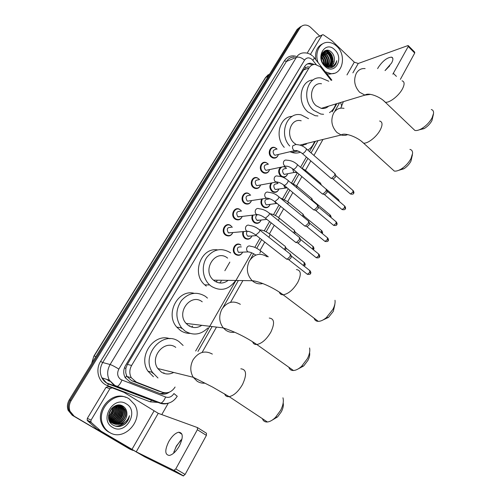 <?xml version="1.0" encoding="UTF-8"?>
<svg xmlns="http://www.w3.org/2000/svg" width="501" height="501" viewBox="0 0 501 501"><rect width="100%" height="100%" fill="white"/><g stroke="black" fill="none" stroke-linecap="round" stroke-linejoin="round"><path stroke-width="0.75" d="M283.954 166.57L286.071 167.81M287.392 174.473C286.378 176.584 284.812 177.479 282.689 177.154M277.059 182.564L277.61 183.097M278.719 189.535C277.441 192.065 275.55 192.891 273.039 192.015L271.974 191.351C269.513 188.764 269.219 185.99 271.079 183.04M269.331 199.022L269.031 198.64M269.926 204.815C268.555 207.508 266.545 208.335 263.895 207.295L263.069 206.756C260.783 204.502 260.338 201.916 261.735 198.991M260.996 220.321C259.524 223.195 257.395 224.022 254.614 222.801L254.02 222.4C251.903 220.415 251.345 218.01 252.36 215.18M251.934 236.052C250.356 239.121 248.108 239.948 245.189 238.526L244.839 238.282C242.879 236.535 242.24 234.318 242.922 231.631M236.121 254.176C238.858 255.679 241.044 254.996 242.684 252.141C240.975 255.328 238.614 256.111 235.614 254.489L235.514 254.414C230.197 250.707 235.483 241.031 240.674 244.889L240.868 245.171C235.996 241.545 231.036 250.625 236.021 254.107L235.27 254.214M269.381 170.133C268.21 172.801 266.313 173.747 263.701 172.958L262.424 172.187C257.971 168.837 261.246 160.464 266.156 162.593L268.041 163.865M260.476 185.32C259.217 188.188 257.201 189.14 254.42 188.182L253.393 187.531C248.746 184.099 252.423 175.438 257.445 177.918L259.355 179.364M251.433 200.726C250.087 203.813 247.945 204.777 244.995 203.625L244.225 203.112C239.372 199.586 243.486 190.637 248.609 193.492L250.544 195.146M235.902 218.943C238.72 220.202 240.824 219.363 242.233 216.419C240.781 219.695 238.514 220.653 235.42 219.288L234.913 218.937C229.84 215.317 234.43 206.068 239.641 209.324L241.551 211.153L239.86 209.593C234.975 206.531 230.667 215.211 235.42 218.611L235.902 218.943L235.05 219.043M278.161 155.16C277.066 157.652 275.287 158.585 272.826 157.947L271.317 157.076C267.046 153.801 269.964 145.71 274.742 147.519L276.602 148.634M232.833 232.539C231.218 235.877 228.838 236.76 225.694 235.188L225.45 235.013C220.158 231.287 225.262 221.73 230.535 225.419L232.326 227.297M331.205 80.392L320.358 66.783L315.273 64.441C312.649 64.347 310.582 65.493 309.079 67.867L131.625 365.467C129.339 369.644 129.227 373.74 131.293 377.735L136.253 382.069L162.418 392.245C167.578 393.761 171.805 392.026 175.093 387.035M125.738 372.7L125.857 368.323L125.738 372.7L126.571 375.631L126.972 376.476L131.625 380.685L158.817 391.149M327.867 106.369L327.585 107.001M306.618 143.449L306.28 144.138M153.281 373.564L151.847 372.218M181.644 328.418L180.617 327.648M308.472 66.62L305.729 67.604L303.587 69.983L127.386 364.377L125.857 368.323M195.647 351.019L251.709 252.817M254.821 247.375L259.988 238.319M264.24 230.873L269.569 221.536M273.508 214.635L278.994 205.022M282.633 198.646L288.269 188.777M291.62 182.903L297.394 172.789M300.531 167.303L306.38 157.057M309.505 151.578L315.367 141.307M332.219 111.792L336.866 103.644M280.748 176.183C278.068 173.114 277.992 170.152 280.51 167.29M314.309 64.447L310.676 63.258C308.084 63.189 306.048 64.322 304.564 66.658L125.532 365.517C123.271 369.632 123.146 373.671 125.156 377.622L130.147 382.012L160.082 393.611C163.307 394.744 166.42 394.249 169.413 392.126M307.251 64.022L309.217 63.834L312.561 64.848M327.084 51.929L329.833 55.555L327.084 51.929M331.599 61.147L331.649 64.147L331.599 61.147M331.581 64.811L331.411 65.763L331.581 64.811M331.23 66.514L331.142 66.833L331.23 66.514M331.055 67.103L330.848 67.673L331.055 67.103M328.512 51.352L327.178 50.25L328.512 51.352M333.033 60.621L333.127 61.792L333.033 60.621M333.121 63.126L333.027 64.184L333.121 63.126M332.664 65.994L332.439 66.714L332.664 65.994M332.37 66.909L332.194 67.372L332.37 66.909M133.028 450.437L130.504 449.441L74.186 416.206L70.002 411.208C68.75 407.639 69.132 404.1 71.167 400.6L299.849 28.162C301.051 26.284 302.692 25.25 304.777 25.063C306.9 24.962 308.879 25.758 310.701 27.455L319.682 36.041M168.261 403.23L161.779 414.603M130.542 449.46L72.301 415.31L68.142 410.344C66.89 406.793 67.278 403.28 69.301 399.804L297.093 29.453L301.946 25.996L298.464 28.807L70.228 400.199L298.464 28.807L299.849 28.162M72.301 415.31L73.24 415.761L69.069 410.776C67.817 407.213 68.205 403.687 70.228 400.199C68.205 403.687 67.817 407.213 69.069 410.776L73.24 415.761L129.421 448.902L74.186 416.206M325.343 50.545L326.333 51.271L325.343 50.545M166.432 392.834L160.063 393.604M332.601 60.208L329.552 53.043M328.512 51.847L326.633 50.263M297.093 29.453L300.569 26.641M385.332 70.34L389.797 65.725M385.018 70.591L391.594 63.013C393.323 59.694 393.323 57.74 391.6 57.139C387.116 57.458 382.639 60.947 378.167 67.604L377.635 68.637M310.42 54.409L321.93 35.214L316.582 37.544L322.112 34.982M307.188 53.144L316.582 37.544M408.409 45.766L414.703 52.135L414.722 53.043L408.227 46.474L408.215 45.572L407.808 45.622L358.246 63.477L354.295 62.162L332.031 40.8L323.521 34.92L322.782 34.688L321.93 35.214M400.38 79.365L414.722 53.043M392.847 74.167L408.227 46.474M325.85 50.895L326.27 51.271C324.523 51.246 323.132 52.054 322.099 53.682M318.11 62.656C314.309 53.068 319.613 42.122 327.798 42.36C331.042 42.372 334.035 43.668 336.778 46.249C346.861 55.135 342.646 75.031 330.848 73.634L325.281 71.781M315.705 59.594C314.822 51.415 317.371 46.042 323.358 43.462M333.96 66.433L335.852 63.978L336.741 60.709C335.282 65.155 332.426 67.071 328.174 66.464L328.662 66.508C332.295 66.276 334.217 63.959 334.424 59.569C334.436 56.826 333.566 54.477 331.819 52.536C324.617 44.633 316.776 58.398 324.723 65.337C327.873 68.048 330.954 68.418 333.96 66.433M334.712 49.762C344.55 58.511 334.524 75.833 324.961 66.332C314.891 57.465 325.306 40.055 334.712 49.762M329.552 66.47C333.422 62.675 333.56 58.329 329.971 53.444L325.825 51.446L322.769 52.53M327.485 67.159L329.364 66.658M329.79 66.439C333.866 62.706 334.073 58.31 330.422 53.263L326.276 51.265L325.825 51.446M328.568 66.501C331.618 62.544 331.487 58.429 328.168 54.158L323.402 52.198M328.819 66.514C332.075 62.575 332.006 58.398 328.618 53.983L324.473 51.991L323.602 52.054M327.51 66.351C329.771 62.406 329.395 58.579 326.376 54.872L322.644 52.918M327.786 66.408C330.24 62.437 329.915 58.536 326.821 54.69L322.826 52.718M326.37 65.975C327.867 62.212 327.278 58.742 324.592 55.573L322.005 53.895M326.665 66.094C328.349 62.268 327.811 58.705 325.036 55.398L322.137 53.62M325.124 65.28C325.882 61.886 325.118 58.886 322.826 56.275L321.567 55.254M325.45 65.493C326.389 61.986 325.663 58.855 323.264 56.106L321.667 54.872M323.665 63.996C323.721 61.404 322.945 59.162 321.341 57.271M324.066 64.41C324.285 61.441 323.433 58.905 321.504 56.801L321.366 56.663M322.988 63.157L324.379 64.698L328.174 66.464M323.358 52.104L323.032 52.185M325.274 65.825L329.063 66.633M330.478 66.264C332.958 65.055 334.273 62.825 334.424 59.569M334.161 73.309L329.389 74.154L326.758 73.66M324.46 64.767C324.592 61.41 323.577 58.523 321.417 56.112M325.969 65.788C326.733 61.016 325.362 57.177 321.861 54.265M327.385 66.32C328.825 60.533 327.241 56.074 322.625 52.943M330.792 65.399C332.514 59.412 330.954 54.766 326.107 51.465M325.963 51.396L324.573 50.895M324.253 64.585C324.316 61.435 323.358 58.705 321.385 56.394M325.794 65.694C326.47 61.072 325.136 57.333 321.792 54.459M327.209 66.27C328.568 60.596 326.996 56.2 322.506 53.081M330.435 65.775C333.165 60.508 329.645 52.054 324.397 50.996M332.219 55.968C330.879 52.974 328.906 51.089 326.308 50.3M332.99 67.034C335.081 65.675 336.334 63.571 336.741 60.709M433.428 114.253L431.943 120.591C430.09 123.929 427.491 126.603 424.147 128.613L419.249 129.828M412.649 128.312L414.903 130.46C416.613 130.799 418.792 130.241 421.441 128.77C426.019 126.014 429.576 122.35 432.119 117.773L433.565 113.276C433.684 111.209 432.92 109.957 431.292 109.512M321.498 83.761C311.76 81.97 307.62 98.691 316.15 105.73L321.273 108.366C324.084 108.83 326.533 108.091 328.618 106.143M323.59 114.303L320.809 114.053L313.526 110.251C301.038 100.012 306.956 75.551 321.147 77.981L328.762 81.237M317.922 115.944L315.16 115.7L307.921 111.948C296.573 102.667 300.274 80.373 313.094 79.985M335.808 103.97C334.618 107.828 332.514 110.702 329.495 112.587M327.504 106.481L327.097 107.32M412.429 154.715L410.945 161.19C409.254 164.297 406.9 166.827 403.881 168.787L398.69 170.327M391.638 168.662L394.293 171.073C396.197 171.355 398.539 170.653 401.326 168.956C405.453 166.269 408.684 162.8 411.008 158.541L412.605 153.287C412.624 151.089 411.728 149.793 409.912 149.392M301.195 120.804C290.593 117.679 284.981 135.821 294.375 143.211L296.166 144.501M289.728 146.004C278.305 133.999 287.161 110.984 301.395 114.967L308.528 118.674M284.261 147.363C274.323 136.905 279.677 116.495 292.215 116.37M301.815 145.835L307.276 143.292M314.522 141.514C313.169 145.359 310.921 148.215 307.777 150.075M299.479 151.634L296.053 150.669M300.475 152.198C297.675 153.262 294.77 153.337 291.757 152.417L289.991 151.728M306.249 143.543L305.723 144.513M334.837 304.639L333.328 311.284L328.524 317.346L322.857 320.051M314.108 318.21C314.734 320.252 316.131 321.31 318.292 321.366C320.715 321.335 323.395 320.095 326.333 317.659L332.921 309.349C334.693 305.842 335.382 302.817 335 300.268M227.617 258.121C215.743 248.22 201.383 270.202 213.495 280.147L214.397 280.879C219.087 283.917 223.665 283.748 228.13 280.36M235.088 281.211C228.387 289.929 220.453 291.607 211.272 286.259L209.675 284.95C202.529 278.481 201.139 265.806 206.669 257.545C213.608 248.972 221.561 247.388 230.523 252.78L230.66 252.886M206.324 286.115L204.74 284.825C191.244 273.621 201.151 247.087 217.49 249.867M221.317 280.986L219.676 282.984M217.065 280.917L215.969 281.844M309.574 352.566C310.013 354.727 309.474 357.307 307.971 360.319L303.7 365.949L298.089 368.961M288.833 367.233C289.565 369.462 291.106 370.558 293.454 370.515C295.959 370.358 298.652 368.974 301.546 366.363L307.401 358.635C309.486 354.47 310.213 350.913 309.58 347.976M202.235 301.815C190.868 292.722 175.845 312.474 186.109 323.421L188.451 325.537C192.879 328.293 197.325 328.218 201.784 325.312M181.725 328.036L181.324 327.742M207.859 327.961C200.87 334.793 193.311 335.858 185.188 331.148L181.5 327.767C175.406 318.924 175.375 309.856 181.4 300.569C188.72 292.622 196.724 291.213 205.404 296.354L207.477 298.095M189.879 333.403C186.478 333.403 183.328 332.426 180.441 330.485L176.784 327.14C164.816 314.077 177.861 289.052 194.025 293.279M192.672 326.063L191.426 327.015M189.791 325.706L189.228 326.032M283.178 402.892C283.698 405.334 283.115 408.259 281.424 411.653L277.617 416.888L272.131 420.157M262.392 418.667C263.238 421.047 264.916 422.155 267.415 421.992C269.951 421.71 272.625 420.195 275.444 417.446L280.673 410.256C283.128 405.303 283.885 401.151 282.946 397.794M175.763 347.375C164.823 339.033 149.348 356.875 157.784 368.517L161.385 372.13C165.33 374.504 169.438 374.61 173.697 372.45M157.978 377.986L152.473 372.381C140.424 355.103 163.276 329.464 179.07 341.676L183.128 345.465M153.45 376.752L147.995 371.216C137.593 356.386 154.007 332.689 169.933 338.751M163.99 372.788L163.326 373.145M277.454 154.696L275.087 155.26L274.216 154.759C272.312 151.515 272.957 149.718 276.164 149.367M278.393 154.477C277.473 157.126 275.757 158.147 273.252 157.539L271.83 156.719C267.822 153.65 270.565 146.054 275.049 147.757L277.109 149.135M334.893 173.484L334.693 175.569L331.556 178.394L330.579 177.949M335.156 174.06L335.764 175.4L335.62 176.909L333.353 178.945L332.695 178.744M268.599 169.801L266.056 170.334L265.323 169.889C263.382 166.526 264.09 164.729 267.44 164.485M269.563 169.595C268.542 172.325 266.732 173.308 264.14 172.563L262.937 171.837C258.76 168.693 261.835 160.84 266.438 162.844L268.417 164.272M326.245 189.065L326.051 191.244L322.963 194.05L321.949 193.593M326.527 189.672L327.14 190.987L327.003 192.566L324.773 194.582L324.084 194.382M259.606 185.138L256.888 185.633L256.287 185.257C254.326 181.769 255.09 179.965 258.591 179.84M260.595 184.957C259.462 187.756 257.552 188.708 254.871 187.8L253.907 187.192C249.548 183.967 252.999 175.838 257.714 178.174L259.593 179.646M317.465 204.896L317.271 207.163L314.24 209.944L313.181 209.487M317.766 205.529L318.379 206.825L318.248 208.46L316.056 210.464L315.342 210.263M250.469 200.719L247.569 201.164L247.118 200.863C245.127 197.244 245.96 195.434 249.611 195.446M251.489 200.563C250.224 203.437 248.214 204.339 245.465 203.256L244.732 202.78C240.179 199.467 244.043 191.069 248.853 193.755L250.638 195.271M308.541 220.972L308.347 223.34L305.372 226.095L304.282 225.632M308.866 221.636L309.486 222.907L309.349 224.617L307.207 226.602L306.462 226.396M241.181 216.551L237.8 216.714C235.796 212.95 236.691 211.146 240.486 211.297M299.473 237.305L299.291 239.766L296.367 242.503L295.239 242.033M299.817 237.994L300.45 239.24L300.318 241.025L298.208 242.998L297.444 242.791M231.738 232.633L228.337 232.815C226.314 228.907 227.279 227.103 231.224 227.41M232.821 232.539C231.268 235.539 229.057 236.309 226.195 234.856L225.957 234.687C220.991 231.199 225.782 222.231 230.729 225.688L232.314 227.297M290.261 253.901L290.079 256.468L287.217 259.18L286.046 258.704M290.63 254.614L291.263 255.842L291.137 257.696L289.071 259.656L288.275 259.449M286.76 173.91L284.393 174.367L283.654 173.922C281.762 170.628 282.445 168.843 285.689 168.574M287.68 173.728C286.666 176.321 284.931 177.266 282.476 176.565L281.261 175.838C278.512 172.394 278.713 169.457 281.856 167.008M283.334 166.695L284.631 166.933L286.616 168.386M320.383 182.928L320.496 184.33M320.646 183.491L321.448 185.138M278.017 189.077L275.494 189.503L274.88 189.121C272.964 185.708 273.696 183.917 277.084 183.754M278.963 188.921C277.842 191.576 276.02 192.484 273.49 191.645L272.488 191.019C270.052 188.357 269.882 185.646 271.968 182.878M276.658 182.351L278.036 183.585M311.754 198.358L311.703 200.25M312.035 198.947L312.793 201.164M269.137 204.489L266.457 204.865L265.968 204.546C264.033 201.014 264.822 199.216 268.348 199.173M270.108 204.352C268.874 207.063 266.958 207.928 264.365 206.938L263.582 206.431C261.347 204.176 260.99 201.653 262.505 198.872M302.986 214.027L302.736 216.394M303.293 214.641L303.919 215.925L303.888 217.34M260.113 220.139L256.925 220.215C255.247 218.248 255.322 216.451 257.157 214.829M261.115 220.027C259.756 222.795 257.752 223.609 255.097 222.457L254.533 222.075C252.479 220.127 251.997 217.797 253.08 215.092M294.406 230.579L295.039 231.838L294.795 233.729M294.087 229.94C294.632 230.416 294.469 231.362 293.599 232.771M250.945 236.04L247.738 236.121C246.329 234.719 246.135 233.147 247.156 231.406M251.972 235.952C250.481 238.77 248.383 239.522 245.684 238.2L245.352 237.969C243.461 236.272 242.879 234.142 243.605 231.568M285.388 246.761L286.027 248.001L285.514 250.356M285.044 246.097C285.664 246.68 285.413 247.782 284.299 249.398M241.62 252.191L238.407 252.279C236.422 248.346 237.393 246.555 241.338 246.918M180.905 440.003L176.39 446.347L173.96 451.739M173.747 452.566L176.327 446.084L182.02 439.008M179.327 446.028C183.41 437.317 183.203 432.72 178.713 432.219C175.306 433.027 171.993 436.133 168.787 441.538C164.604 450.261 164.816 454.895 169.419 455.447C172.826 454.589 176.133 451.451 179.327 446.028M91.063 420.095L90.894 421.93L91.314 422.518L101.027 431.179L96.962 429.157L87.587 420.771L87.168 420.182L87.337 418.373L91.063 420.095L109.894 388.695L106.005 387.361L108.185 386.509L111.986 387.793M87.337 418.373L106.005 387.361M97.207 429.338L144.877 456.937L183.222 475.9L173.897 470.37L136.228 451.827L101.027 431.179M197.613 427.672L206.475 433.252L206.393 435.394L197.356 429.72L197.463 427.578L158.241 413.319L124.016 392.383L112.099 387.83L109.894 388.695M173.897 470.37L175.788 468.911L185.113 474.46L206.393 435.394M185.113 474.46L183.222 475.9M175.788 468.911L197.356 429.72M109.55 432.432C106.707 430.722 104.565 428.286 103.125 425.13C95.171 409.392 115.731 389.308 129.258 398.94L134.719 404.695C144.232 419.613 124.311 442.12 109.55 432.432M110.283 432.839L108.498 431.931C105.661 430.227 103.525 427.798 102.085 424.654C94.814 410.25 111.923 390.899 125.707 397.324M125.526 423.577C127.749 421.385 129.064 418.748 129.471 415.68C127.573 421.247 123.81 424.159 118.18 424.422C123.559 423.213 126.477 419.732 126.928 413.964C126.96 410.682 125.764 408.171 123.352 406.43C113.433 399.347 102.179 418.942 112.932 425.017C117.19 427.384 121.386 426.902 125.526 423.577M126.34 403.9C139.748 411.346 125.607 435.782 112.543 427.347C98.747 419.819 113.533 395.107 126.34 403.9M111.429 422.593C118.775 427.466 128.976 416.738 124.624 409.273L121.887 406.267L117.478 405.19M109.218 420.364L111.761 422.738C119.106 427.616 129.321 416.876 124.962 409.405L122.225 406.399C115.537 401.67 105.529 412.016 109.882 419.838L113.076 423.32L118.18 424.422M110.126 422.017L112.349 422.925M112.531 422.963C119.921 424.886 126.91 415.11 123.277 408.747L120.127 405.516M110.464 421.917L112.5 423.026M112.681 423.069C120.108 425.18 127.292 415.316 123.609 408.879L120.303 405.56M111.955 422.512C119.144 423.702 125.394 414.302 121.937 408.234L119.42 405.378M119.263 405.278L118.919 405.077M112.092 422.631C119.344 424.003 125.77 414.502 122.275 408.359L119.595 405.403M110.646 421.942L111.216 421.992M111.41 422.005C118.33 422.518 123.897 413.507 120.616 407.72L118.687 405.309M111.541 422.136C118.537 422.813 124.273 413.707 120.941 407.845L118.869 405.315M110.903 421.429C117.491 421.31 122.419 412.718 119.294 407.213L117.923 405.309M111.022 421.579C117.704 421.617 122.789 412.912 119.626 407.338L118.117 405.303M110.427 420.784C117.528 418.354 120.052 413.663 117.992 406.706L117.14 405.39M110.539 420.953C116.846 420.395 121.323 412.123 118.317 406.831L117.34 405.359M109.995 420.063C116.508 417.295 118.743 412.674 116.695 406.205L116.32 405.553M110.101 420.251C116.764 417.565 119.069 412.924 117.015 406.33L116.533 405.503M109.613 419.243C115.437 416.237 117.391 411.759 115.468 405.823M109.7 419.456C115.744 416.469 117.754 411.928 115.731 405.829L115.687 405.747M109.287 418.304C114.059 415.398 115.819 411.365 114.56 406.217M109.362 418.554C114.397 415.611 116.213 411.465 114.792 406.104M109.036 417.201C112.731 414.484 114.247 411.002 113.589 406.774M109.086 417.496C113.057 414.722 114.641 411.089 113.84 406.612M108.905 415.843C111.435 413.5 112.637 410.757 112.506 407.607M108.924 416.218C111.754 413.751 113.044 410.801 112.794 407.369M109.043 413.889L111.178 409.01M108.968 414.484L111.554 408.559M108.579 415.266L109.55 419.694L112.744 423.176C118.48 426.958 127.185 421.015 126.928 413.964M119.964 405.434L119.125 405.077M119.939 405.14L120.146 405.484L119.056 405.077M119.445 405.309L119.119 405.253M112.781 412.962L113.101 412.235M113.934 407.031L113.89 406.58M109.124 420.101L109.775 419.788M109.838 419.757L111.786 418.479M114.823 414.934L115.975 412.285M116.457 407.895L116.032 405.635M115.944 415.73L117.34 412.517M117.09 416.488L118.693 412.793M119.019 408.778L118.255 405.66M118.255 417.22L120.052 413.1M120.315 409.223L119.545 406.136M119.363 405.741L119.163 405.347M119.445 417.94L121.405 413.425M121.618 409.674L120.841 406.618M120.666 406.223L120.321 405.566M120.303 405.534L120.077 405.159M120.647 418.654L122.764 413.77M122.933 410.131L122.15 407.106M121.975 406.712L121.229 405.422M123.146 406.912L122.595 405.973M115.399 426.144C119.044 426.338 122.169 425.086 124.774 422.393M109.218 415.567C111.222 413.312 112.318 410.814 112.525 408.058M110.389 416.168C112.468 413.864 113.595 411.29 113.783 408.453M109.08 419.976L109.613 419.719M109.782 419.631L110.802 419.018M112.763 417.377C114.992 414.966 116.176 412.26 116.326 409.261M116.182 406.893L115.9 405.672M113.965 417.991C116.263 415.529 117.478 412.755 117.61 409.674M115.174 418.598C117.553 416.087 118.793 413.256 118.9 410.094M116.395 419.218C118.843 416.657 120.115 413.757 120.202 410.513M120.027 408.259L119.288 405.86M117.629 419.832C120.152 417.227 121.449 414.264 121.518 410.945M121.323 408.716L120.584 406.342M120.428 406.017L120.171 405.528M118.869 420.458C121.467 417.803 122.789 414.772 122.839 411.377M122.639 409.179L121.893 406.831M121.743 406.505L121.079 405.378M122.983 406.843L122.407 405.879M115.124 426.057C118.524 426.282 121.499 425.224 124.035 422.888M121.317 426.007C125.795 424.109 128.513 420.671 129.471 415.68M125.35 377.967L126.571 375.631M305.729 67.604L304.577 66.633M311.628 65.293L311.991 64.554M162.149 393.842L163.019 392.458M125.751 368.498L124.492 367.703M303.587 69.983L309.079 67.867M157.539 390.755L162.418 392.245M131.625 380.685L136.253 382.069M127.386 364.377L131.625 365.467M106.97 379.451L108.178 380.334M316.212 64.566L312.073 59.444C309.148 57.164 306.643 57.39 304.57 60.114L118.843 369.08C116.771 373.37 117.434 376.871 120.835 379.576L165.612 397.017C169.006 398.007 171.787 396.848 173.96 393.548L177.222 396.285M167.967 403.299C165.205 404.157 162.512 404.094 159.894 403.13L116.307 386.509L114.103 385.413L109.337 380.203C106.901 375.024 107.164 369.794 110.12 364.521L296.385 57.327C298.283 54.371 300.876 52.881 304.176 52.874C307.219 52.78 309.969 53.764 312.424 55.818M157.746 402.409L150.244 401.84L107.408 385.576C98.559 382.532 95.002 370.02 100.582 361.409L284.436 60.778L286.428 61.46L296.385 57.327C298.834 56.688 301.558 57.615 304.57 60.114M118.843 369.08C115.017 366.713 112.105 365.191 110.12 364.521L102.699 362.517C99.793 367.665 99.53 372.775 101.916 377.848L106.6 382.952L116.307 386.509L117.247 386.446C118.931 385.632 120.497 383.528 121.943 380.127M284.436 60.778C287.292 56.563 291.131 55.066 295.959 56.3M294.131 57.064C290.868 57.083 288.307 58.548 286.428 61.46L102.699 362.517L100.582 361.409M71.167 400.6L69.301 399.804M130.504 449.441L129.421 448.902M107.408 385.576L108.548 384.035C105.611 382.814 103.4 380.754 101.916 377.848L109.337 380.203L114.842 385.438L160.909 403.105L152.511 400.65M153.444 400.963L108.548 384.035L151.621 400.355L150.244 401.84M154.402 401.038L155.698 401.119M197.951 351.445L212.123 326.558M222.87 307.702L238.363 280.51M250.337 259.487L253.612 253.731M256.719 248.289L261.654 239.622M266.125 231.775L271.21 222.845M275.387 215.518L280.616 206.343M284.499 199.517L289.866 190.104M293.473 183.767L298.965 174.123M302.316 168.248L307.927 158.397M311.052 152.918L318.035 140.656M334.925 111.009L339.59 102.824M177.266 396.216C173.277 402.353 167.822 404.645 160.909 403.105C162.681 402.366 164.247 400.337 165.612 397.017M340.611 102.511L341.763 106.362M312.818 60.252C314.296 58.548 314.684 57.596 313.977 57.39L313.069 56.413M150.156 399.416L150.381 399.09M91.639 363.482L93.862 356.105L91.833 363.162M269.801 73.822L265.355 77.774L93.881 356.079M268.185 76.446L265.774 77.411L94.1 356.092L95.898 356.555M229.84 262.104L224.849 270.734M393.404 73.415L396.435 76.384M352.879 72.858L358.246 63.477M346.974 74.912L354.295 62.162M327.015 51.628L327.266 51.853C330.472 55.11 332 59.068 331.856 63.74M331.787 64.51L331.606 65.631M331.299 66.827L331.011 67.654M325.531 50.482L326.627 51.29M365.129 68.606C361.403 68.217 358.472 69.771 356.336 73.252C353.337 80.047 354.432 86.372 359.618 92.24L364.972 95.14L370.508 94.388M402.04 80.824C404.626 81.594 404.77 84.274 402.466 88.859C398.871 95.816 389.29 103.2 385.275 102.223L383.221 100.344M344.03 108.36C339.64 107.477 336.158 109.08 333.591 113.176C330.46 120.227 331.587 126.678 336.966 132.514L341.175 134.988L342.621 135.333L345.502 135.326L347.775 134.619M379.601 121.029C382.589 121.799 382.802 124.768 380.24 129.947C376.646 136.854 367.678 143.875 363.538 143.117L361.127 141.038M267.096 256.756C260.269 252.517 254.383 253.888 249.435 260.877C245.966 268.311 246.893 274.917 252.222 280.71L253.174 281.499C256.161 283.654 259.368 284.336 262.787 283.535M296.423 269.569C301.038 270.227 301.508 274.448 297.838 282.238C293.317 289.722 288.426 293.905 283.159 294.801C281.186 294.845 279.921 293.962 279.364 292.152M240.348 304.314C233.241 300.199 227.103 301.815 221.924 309.167C218.611 315.893 219.069 322.143 223.289 327.904L225.788 330.203C228.512 332.069 231.468 332.739 234.656 332.213M269.25 318.066C274.385 318.655 274.911 323.345 270.841 332.138C266.532 339.39 261.86 343.517 256.825 344.519C254.677 344.663 253.281 343.749 252.629 341.776M212.355 354.088C204.947 350.118 198.534 351.996 193.11 359.737C189.985 365.836 190.029 371.686 193.254 377.284L197.1 381.205C199.517 382.764 202.147 383.415 204.99 383.159M240.831 368.817C246.479 369.343 247.049 374.554 242.534 384.449C238.426 391.475 233.973 395.546 229.189 396.654C226.897 396.917 225.375 395.99 224.63 393.886M335.927 175.663L352.879 190.38L353.017 191.996L350.443 194L350.024 193.636M353.612 193.292L353.017 191.996M296.404 150.525L294.601 150.638L293.711 150.112C292.484 148.86 292.189 147.419 292.828 145.804L295.696 144.526C299.974 144.701 303.362 145.998 305.873 148.415C306.562 148.559 306.562 149.273 305.879 150.569L305.779 150.732C304.595 152.461 303.443 153.406 302.322 153.556L301.821 153.131M327.322 191.263L344.488 205.892L344.638 207.571L342.095 209.568L341.651 209.193M345.258 208.842L344.638 207.571M287.292 166.226L285.376 166.269L284.624 165.806C283.378 164.553 283.078 163.107 283.729 161.466C284.462 160.214 285.476 159.788 286.785 160.195C290.718 160.364 294.062 161.673 296.811 164.128C297.538 164.265 297.538 165.011 296.824 166.363L296.73 166.526C295.565 168.242 294.425 169.175 293.317 169.332L292.784 168.9M318.573 207.113L335.964 221.649L336.127 223.39L333.616 225.375L333.152 224.993M336.772 224.636L336.127 223.39M278.03 182.17L275.387 181.75C274.122 180.504 273.822 179.045 274.485 177.379C275.274 176.045 276.358 175.626 277.742 176.127C281.286 176.264 284.574 177.586 287.605 180.091C288.363 180.228 288.369 180.999 287.63 182.414L287.536 182.577C286.39 184.274 285.263 185.201 284.167 185.364L283.604 184.919M309.693 223.208L327.31 237.649L327.485 239.459L325.011 241.432L324.523 241.037M328.155 240.668L327.485 239.459M268.611 198.377L266 197.951C264.716 196.705 264.415 195.24 265.085 193.549C265.943 192.133 267.096 191.726 268.549 192.321C272.494 192.716 275.732 194.044 278.255 196.311C279.044 196.442 279.057 197.244 278.287 198.722L274.867 201.659L274.279 201.195M300.669 239.559L318.517 253.901L318.705 255.773L316.269 257.746L315.755 257.339M319.406 256.963L318.705 255.773M259.036 214.848L256.462 214.415C255.166 213.175 254.852 211.698 255.541 209.988C256.462 208.479 257.689 208.084 259.211 208.785C262.768 209.13 265.943 210.464 268.749 212.787C269.576 212.919 269.588 213.758 268.793 215.298L265.411 218.217L264.797 217.741M291.501 256.168L309.587 270.408L309.787 272.356L307.382 274.316L306.85 273.897M310.514 273.508L309.787 272.356M249.298 231.587L246.768 231.149C245.452 229.915 245.139 228.425 245.834 226.69C246.836 225.093 248.133 224.705 249.723 225.531C252.974 225.845 256.092 227.178 259.086 229.539C259.95 229.665 259.969 230.535 259.136 232.145L255.804 235.044L255.166 234.568M326.47 189.365L338.319 199.473L338.557 200.838M300.819 167.547L305.478 170.353L305.848 171.837M296.166 172.375L294.394 172.419L293.642 171.968L292.49 168.674M312.837 200.519L329.94 214.835L329.99 216.651M330.691 217.24L330.065 216.513M290.492 182.508L296.636 185.852L296.842 187.812M287.205 187.888L284.768 187.449L283.56 184.882M304.113 216.2L321.429 230.429L321.247 232.677M322.237 233.385L321.567 232.17M280.178 197.882L287.655 201.59C288.438 201.753 288.438 202.567 287.662 204.026M277.448 203.763L275.763 203.168L274.73 201.646M295.246 232.126L312.793 246.26L312.943 248.07L312.336 248.934M313.632 249.254L312.943 248.07M269.851 213.676C273.07 214.19 275.97 215.486 278.537 217.572C279.37 217.747 279.358 218.618 278.5 220.183L278.312 220.478M286.246 248.302L304.019 262.336L304.182 264.215L303.249 265.417M304.902 265.367L304.182 264.215M259.048 229.508L260.088 229.878C263.394 230.247 266.457 231.556 269.269 233.81C270.139 233.986 270.127 234.888 269.244 236.516L268.786 237.18M250.218 252.272L247.876 251.84C246.586 250.657 246.285 249.21 246.962 247.5C247.97 245.891 249.26 245.515 250.838 246.367C253.425 246.536 256.431 247.851 259.856 250.306C260.758 250.475 260.752 251.414 259.837 253.111M136.228 451.827L158.241 413.319M131.932 449.428L153.976 411.039M96.962 429.157L100.782 430.998M91.314 422.518L87.587 420.771M126.972 376.476L131.293 377.735M309.217 63.834L310.676 63.258M70.002 411.208L68.142 410.344M202.229 352.228L216.501 327.084M230.535 302.353L242.897 280.573M260.063 250.331L264.76 242.052M269.425 233.823L274.272 225.287M278.644 217.584L283.629 208.798M287.718 201.596L292.841 192.572M296.655 185.852L301.903 176.609M305.46 170.34L310.82 160.89M313.927 155.416L322.995 139.441M340.755 108.147L343.373 101.678M331.862 80.16L314.334 57.84M109.35 381.236L106.55 379.32M265.411 77.674L268.248 74.712M388.864 66.52L389.189 66.483M392.822 58.348L391.6 57.139M324.473 51.991L324.028 52.173M328.556 66.552L328.236 66.671M330.848 73.634L329.389 74.154M325.487 50.495L326.552 51.284M424.147 128.613L421.441 128.77M321.273 108.366L364.985 95.109C368.291 92.109 380.246 96.724 385.275 102.223L414.903 130.46M403.881 168.787L401.326 168.956M299.924 145.09L341.175 134.988C344.506 132.158 357.689 137.099 363.538 143.117L394.293 171.073M297.281 151.12L291.757 152.417M328.524 317.346L326.333 317.659M213.495 280.147L252.222 280.71C259.142 281.18 273.609 287.555 283.159 294.801L318.292 321.366M209.675 284.95L204.74 284.825M303.7 365.949L301.546 366.363M186.109 323.421L223.289 327.904C234.769 331.637 245.947 337.173 256.825 344.519L293.454 370.515M181.5 327.767L176.784 327.14M277.617 416.888L275.444 417.446M157.784 368.517L193.254 377.284L212.505 387.022L229.189 396.654L267.415 421.992M152.473 372.381L147.995 371.216M353.286 190.712C354.019 192.196 354.144 193.023 353.668 193.192C353.618 194.137 352.541 194.407 350.443 194L333.046 178.97M275.087 155.26L294.601 150.638C296.605 150.162 299.178 151.139 302.322 153.556L331.13 178.431M273.252 157.539L272.356 157.752M306.374 148.853L334.574 173.365M333.353 178.945L331.556 178.394M344.92 206.237C345.665 207.715 345.796 208.554 345.308 208.748C345.283 209.675 344.206 209.944 342.095 209.568L324.46 194.613M266.056 170.334L285.376 166.269C287.461 165.869 290.11 166.889 293.317 169.332L322.531 194.087M264.14 172.563L263.25 172.745M297.344 164.578L325.919 188.952M324.773 194.582L322.963 194.05M336.415 221.999C337.186 223.471 337.323 224.316 336.822 224.542C336.816 225.45 335.745 225.726 333.616 225.375L315.736 210.501M256.888 185.633L276.001 182.145C278.174 181.825 280.898 182.896 284.167 185.364L313.795 209.994M254.871 187.8L254.001 187.956M288.163 180.554L317.12 204.784M316.056 210.464L314.24 209.944M327.786 238.006C328.575 239.503 328.712 240.361 328.205 240.586C328.211 241.469 327.147 241.751 325.011 241.432L306.875 226.646M247.569 201.164L266.469 198.264C268.736 198.039 271.536 199.173 274.867 201.659L304.921 226.151M245.465 203.256L244.601 203.387M278.838 196.787L308.19 220.866M307.207 226.602L305.372 226.095M319.018 254.27C319.826 255.754 319.97 256.625 319.45 256.881C319.463 257.752 318.398 258.04 316.269 257.746L297.876 243.041M238.107 216.927L256.781 214.635C259.136 214.522 262.017 215.712 265.411 218.217L295.909 242.572M269.363 213.282L299.116 237.205M298.208 242.998L296.367 242.503M310.106 270.784C310.939 272.268 311.09 273.151 310.557 273.433C310.589 274.291 309.53 274.586 307.382 274.316L288.726 259.706M228.494 232.927L246.93 231.268C249.166 231.18 252.128 232.439 255.804 235.044L286.747 259.255M226.195 234.856L225.35 234.931M259.731 230.047L289.891 253.807M289.071 259.656L287.217 259.18M338.714 199.793L339.334 201.502M297.243 172.663L294.394 172.419L284.393 174.367M305.992 170.791L320.083 182.821M282.476 176.565L281.575 176.74M330.353 215.161C331.067 216.432 331.242 217.171 330.879 217.396M287.129 187.831L275.494 189.503M297.174 186.303L311.44 198.258M273.49 191.645L272.6 191.789M321.867 230.767C322.644 232.245 322.782 233.09 322.281 233.303L322.193 233.453M277.003 203.4L266.457 204.865M288.219 202.053L302.667 213.927M264.365 206.938L263.482 207.057M238.939 208.998L238.382 209.08M313.25 246.605C314.046 248.089 314.19 248.947 313.676 249.172L313.288 249.692M257.276 220.453L266.883 219.388M279.126 218.048L293.755 229.84M255.097 222.457L254.22 222.55M304.502 262.693C305.316 264.184 305.46 265.048 304.94 265.292L304.145 266.119M247.951 236.272L256.506 235.595M269.889 234.299L284.706 246.004M245.684 238.2L244.82 238.263M255.848 255.09C252.642 253.005 250.012 251.94 247.951 251.897L238.482 252.335M260.501 250.801L268.298 256.844M181.969 434.235L178.713 432.219M174.223 470.408L183.554 475.944M90.894 421.93L87.168 420.182M103.125 425.13L102.085 424.654M124.962 409.405L124.624 409.273M123.609 408.879L123.277 408.747M122.275 408.359L121.937 408.234M120.941 407.845L120.616 407.72M119.626 407.338L119.294 407.213M118.317 406.831L117.992 406.706M117.015 406.33L116.695 406.205M109.882 419.838L109.55 419.694"/></g></svg>
